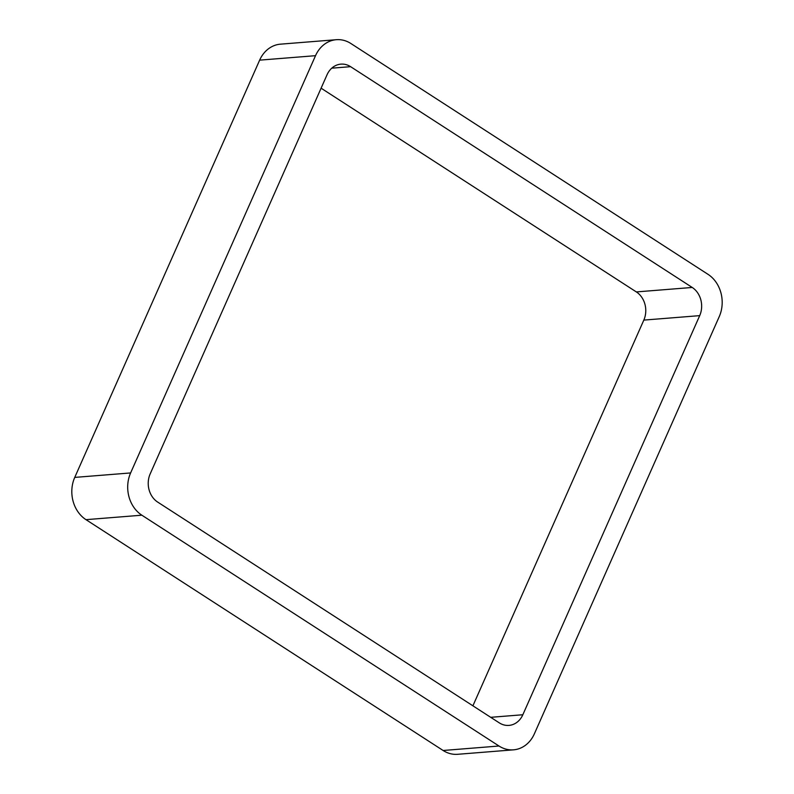 <?xml version="1.0" encoding="UTF-8"?>
<svg xmlns="http://www.w3.org/2000/svg" width="794" height="794" viewBox="0 0 794 794"><rect width="100%" height="100%" fill="white"/><g stroke="black" fill="none" stroke-linecap="round" stroke-linejoin="round"><path stroke-width="1.19" d="M130.623 472.936A31.125 26.192 -94.6 0 0 141.858 515.197L85.98 519.663L443.121 750.489A31.125 26.192 -94.6 0 0 457.662 754.3L513.539 749.834A31.125 26.192 -94.6 0 0 534.352 733.855L719.255 316.598A31.125 26.192 -94.6 0 0 708.02 274.337L350.879 43.511A31.125 26.192 -94.6 0 0 336.338 39.7A31.125 26.192 -94.6 0 0 315.526 55.679L130.623 472.936L74.745 477.402L259.648 60.146A31.125 26.192 -94.6 0 1 280.461 44.166L336.338 39.7M85.98 519.663A31.125 26.192 -94.6 0 1 74.745 477.402M141.858 515.197L498.999 746.013L443.121 750.489M513.539 749.834A31.125 26.192 -94.6 0 1 498.999 746.013M472.906 705.816L643.825 320.101A20.753 17.458 -94.6 0 0 636.341 291.924L321.094 88.184M699.703 315.635A20.753 17.458 -94.6 0 0 692.219 287.458L350.601 66.676A20.753 17.458 -94.6 0 0 340.914 64.135A20.753 17.458 -94.6 0 0 327.039 74.785L150.175 473.899A20.753 17.458 -94.6 0 0 157.659 502.076L499.277 722.858A20.753 17.458 -94.6 0 0 508.964 725.398A20.753 17.458 -94.6 0 0 522.839 714.749L699.703 315.635L643.825 320.101M315.526 55.679L259.648 60.146M522.839 714.749L490.702 717.319M692.219 287.458L636.341 291.924M350.601 66.676L331.743 68.185"/></g></svg>
